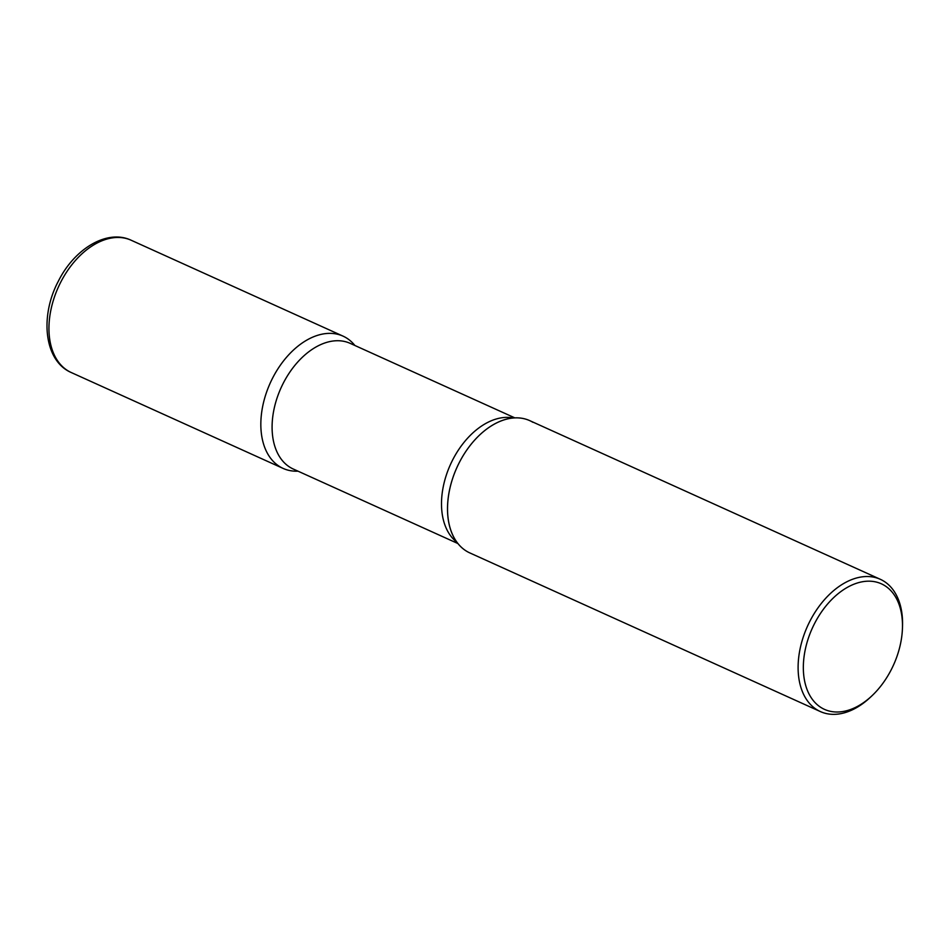 <?xml version="1.0" encoding="UTF-8"?>
<svg xmlns="http://www.w3.org/2000/svg" width="950" height="950" viewBox="0 0 950 950"><rect width="100%" height="100%" fill="white"/><g stroke="black" fill="none" stroke-linecap="round" stroke-linejoin="round"><path stroke-width="1.43" d="M272.709 377.886A72.616 46.966 114.4 0 0 283.136 468.421A72.616 46.966 114.4 0 0 298.003 471.164A72.616 46.966 -65.6 0 1 279.941 466.747A72.616 46.966 -65.6 0 1 272.709 377.886A72.616 46.966 -65.6 0 1 346.216 337.808A72.616 46.966 -65.6 0 1 354.884 345.479A72.616 46.966 114.4 0 0 343.021 336.122A72.616 46.966 114.4 0 0 272.709 377.886M902.417 628.912L902.5 626.81A72.616 46.966 114.4 0 0 880.294 579.286L529.684 420.613A72.616 46.966 114.4 0 0 459.384 462.377A72.616 46.966 114.4 0 0 469.811 552.912L820.408 711.586A72.616 46.966 114.4 0 0 870.77 696.908L872.302 695.459A68.922 44.579 114.4 0 0 891.231 669.738A68.922 44.579 114.4 0 0 902.417 628.912A68.922 44.579 114.4 0 0 870.829 581.234A68.922 44.579 114.4 0 0 814.601 623.449A68.922 44.579 114.4 0 0 813.236 700.506A68.922 44.579 114.4 0 0 872.302 695.459M880.294 579.286A72.616 46.966 114.4 0 0 809.982 621.051A72.616 46.966 114.4 0 0 820.408 711.586M466.616 551.226A72.616 46.966 -65.6 0 1 451.392 531.822A72.616 46.966 -65.6 0 1 501.695 420.684A72.616 46.966 -65.6 0 1 532.879 422.287M71.25 372.531C44.08 360.893 39.663 316.148 58.401 281.105C74.385 248.936 106.982 228.843 131.124 240.219A72.616 46.966 114.4 0 0 60.824 281.996A72.616 46.966 114.4 0 0 71.25 372.531L283.136 468.421M456.962 542.272A68.982 44.614 -65.6 0 1 450.478 464.455A68.982 44.614 -65.6 0 1 513.214 417.976M457.947 543.554L293.265 469.027A68.982 44.614 -65.6 0 1 290.237 467.424A68.982 44.614 -65.6 0 1 282.186 385.391A68.982 44.614 -65.6 0 1 350.146 343.342L514.829 417.869M131.124 240.219L343.021 336.122"/></g></svg>

